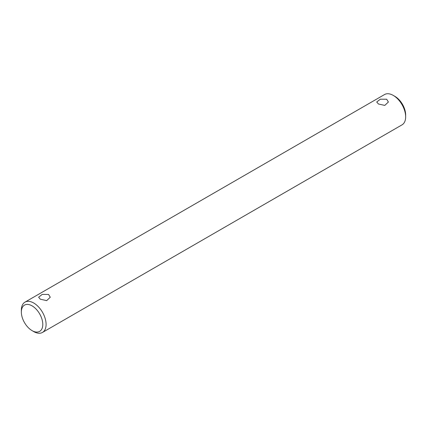 <?xml version="1.0" encoding="UTF-8"?>
<svg xmlns="http://www.w3.org/2000/svg" width="427" height="427" viewBox="0 0 427 427"><rect width="100%" height="100%" fill="white"/><g stroke="black" fill="none" stroke-linecap="round" stroke-linejoin="round"><path stroke-width="0.64" d="M378.434 103.991L376.726 102.016L380.334 99.192L386.681 99.229L388.389 102.016L384.78 105.416L378.434 103.991M40.319 299.204L38.611 297.224L42.214 294.4L48.566 294.443L50.274 297.224L46.666 300.629L40.319 299.204M32.073 330.626A15.164 8.753 -120 0 0 42.791 324.435A15.164 8.753 -120 0 0 32.073 305.865A15.164 8.753 -120 0 0 21.35 312.057A15.164 8.753 -120 0 0 32.073 330.626L33.722 331.582A17.496 10.099 60 0 1 33.722 331.576L32.073 330.626M21.35 312.057L21.35 310.151A17.496 10.099 60 0 1 24.974 302.145A17.496 10.099 60 0 1 33.722 303.01A17.496 10.099 60 0 1 45.15 318.425A17.496 10.099 60 0 1 42.465 332.446A17.496 10.099 60 0 1 33.722 331.582M393.278 95.418L394.927 96.374A15.164 8.753 60 0 1 405.65 114.943L405.65 116.849A17.496 10.099 -120 0 0 393.278 95.424A17.496 10.099 -120 0 0 393.278 95.418A17.496 10.099 -120 0 0 384.535 94.554L24.974 302.145M42.465 332.446L402.026 124.855A17.496 10.099 -120 0 0 405.65 116.849M394.927 96.374L393.278 95.424"/></g></svg>
